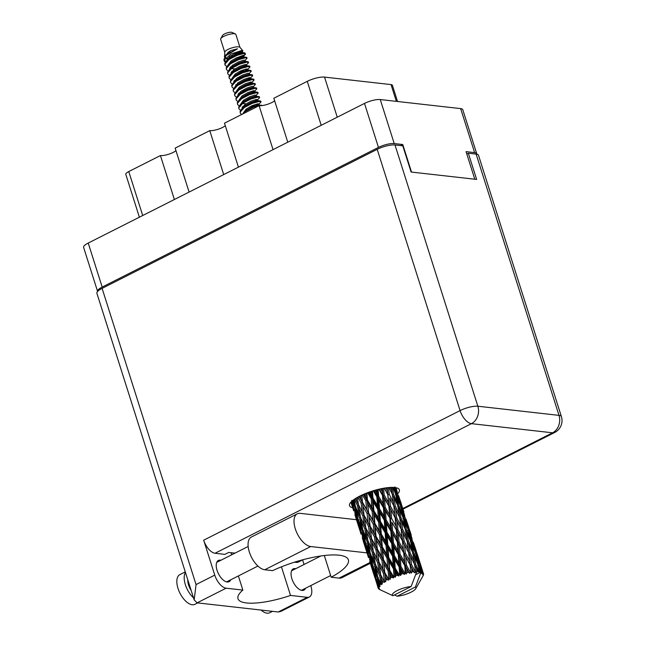 <?xml version="1.0" encoding="UTF-8"?>
<svg xmlns="http://www.w3.org/2000/svg" width="645" height="645" viewBox="0 0 645 645"><rect width="100%" height="100%" fill="white"/><g stroke="black" fill="none" stroke-linecap="round" stroke-linejoin="round"><path stroke-width="0.97" d="M189.098 192.073L175.158 148.116L209.762 130.621L223.71 174.585M238.432 167.136L224.492 123.179L259.096 105.683L273.045 149.648M287.767 142.198L273.827 98.242L307.254 81.343A12.932 3.475 -17.6 0 1 324.54 77.102L391.031 84.592A7.611 2.048 -17.6 0 1 392.394 85.269L397.546 101.499M476.728 154.195A11.795 3.169 162.4 0 0 476.719 153.663A11.795 3.169 162.4 0 0 474.615 152.615L466.061 151.648L474.801 179.213M411.518 172.086L402.77 144.52L394.224 143.561A11.795 3.169 162.4 0 0 378.462 147.423L102.184 287.073A11.795 3.169 162.4 0 0 97.572 291.387L83.608 247.374A11.795 3.169 -17.6 0 1 88.22 243.06L364.498 103.418A11.795 3.169 -17.6 0 1 380.26 99.548L460.651 108.602A11.795 3.169 -17.6 0 1 462.763 109.65L476.719 153.663M402.77 144.52L400.634 145.601M139.385 217.204L125.791 174.344A7.611 2.048 -17.6 0 1 128.766 171.562L160.428 155.558L174.376 199.515M175.956 150.632A9.514 2.556 -17.6 0 1 160.428 155.558M225.29 125.694A9.514 2.556 -17.6 0 1 209.762 130.621M274.625 100.757A9.514 2.556 -17.6 0 1 259.096 105.683M297.289 513.815L251.34 537.043A18.068 8.99 63.2 0 0 249.341 552.023A18.068 8.99 63.2 0 0 264.756 569.761L310.705 546.533A18.068 8.99 63.2 0 1 295.289 528.803A18.068 8.99 63.2 0 1 297.289 513.815A18.068 8.99 63.2 0 1 300.175 513.356L356.467 519.693M272.48 611.347L269.699 612.75A16.641 8.28 -116.8 0 1 261.072 610.057M197.652 602.914L194.871 604.317A16.641 8.28 -116.8 0 1 178.004 588.409A16.641 8.28 -116.8 0 1 179.85 574.614L185.268 571.873M193.5 597.818A16.641 8.28 -116.8 0 1 185.365 584.693A16.641 8.28 -116.8 0 1 185.47 572.494M305.569 588.224A11.892 5.918 -116.8 0 1 303.932 590.119A11.892 5.918 -116.8 0 1 291.887 578.759A11.892 5.918 -116.8 0 1 293.201 568.898A11.892 5.918 -116.8 0 1 295.7 568.705M230.741 579.799A11.892 5.918 -116.8 0 1 229.096 581.693A11.892 5.918 -116.8 0 1 217.051 570.325A11.892 5.918 -116.8 0 1 218.373 560.473A11.892 5.918 -116.8 0 1 220.872 560.271M398.005 493.361A26.155 7.031 162.4 0 0 399.392 489.853A26.155 7.031 162.4 0 0 384.863 488.031A26.155 7.031 162.4 0 0 359.757 496.102A26.155 7.031 162.4 0 0 349.526 505.664A26.155 7.031 162.4 0 0 352.686 507.744M187.816 579.895A10.941 5.442 63.2 0 0 188.574 585.047A10.941 5.442 63.2 0 0 191.154 590.417M370.311 563.327L341.939 577.67A18.068 8.99 63.2 0 1 339.052 578.13L331.199 577.243A52.309 14.069 162.4 0 0 348.381 559.844A52.309 14.069 162.4 0 0 272.609 570.648L264.756 569.761M197.104 602.849L194.169 599.915L196.056 584.572L214.761 575.122A13.319 6.627 63.2 0 0 226.121 588.192L197.104 602.849L278.245 611.992L280.881 611.396L309.39 596.988A13.319 6.627 63.2 0 0 310.866 585.95L310.753 585.604M278.245 611.992L307.262 597.326L290.532 595.44L281.446 566.818M307.262 597.326A13.319 6.627 63.2 0 0 309.39 596.988M304.053 564.48L302.602 559.892M302.94 559.715L298.304 562.061A13.319 6.627 -116.8 0 1 296.176 562.4L294.41 562.198M214.761 575.122L203.683 540.196L460.079 410.599L377.196 149.334L102.095 288.38L196.056 584.572M377.196 149.334A13.319 3.58 -17.6 0 1 394.99 144.964L477.864 406.229L559.005 415.372L476.131 154.107L468.326 153.228L466.803 153.994M468.326 153.228L476.639 179.423L411.107 172.038L402.794 145.843L394.99 144.964M194.169 599.915L96.887 293.249A13.319 3.58 -17.6 0 1 102.095 288.38M476.131 154.107A13.319 3.58 -17.6 0 1 478.509 155.292L561.392 416.549A13.319 3.58 -17.6 0 0 559.005 415.372A13.319 10.981 96.4 0 1 552.58 432.803L471.439 423.66L215.043 553.257A13.319 6.627 -116.8 0 1 203.683 540.196M234.982 553.136L228.701 552.434L224.879 554.369L215.043 553.257M238.368 575.937L242.851 590.07L226.121 588.192M230.991 552.692L231.668 554.813M242.851 590.07A47.553 12.787 162.4 0 0 237.997 598.729A47.553 12.787 162.4 0 0 290.532 595.44M367.005 552.878L310.705 546.533M324.306 555.522L331.199 577.243M239.988 47.44L235.868 34.467A7.99 2.145 162.4 0 0 235.385 33.991L232.006 32.403A5.136 1.379 162.4 0 0 231.402 32.25A5.136 1.379 162.4 0 0 226.379 33.153A5.136 1.379 162.4 0 0 222.606 35.386L220.759 38.627A7.99 2.145 162.4 0 0 220.638 39.297L224.758 52.277M235.385 33.991A7.99 2.145 162.4 0 0 234.441 33.75A7.99 2.145 162.4 0 0 226.629 35.161A7.99 2.145 162.4 0 0 220.759 38.627M240.005 52.85L242.189 51.802L242.867 50.753L239.9 47.343A7.99 2.145 162.4 0 0 238.594 46.851A7.99 2.145 162.4 0 0 230.16 48.488A7.99 2.145 162.4 0 0 224.774 52.14L224.629 57.429M235.304 54.107L242.343 51.592M242.867 50.753L241.585 50.544L230.942 54.051L223.944 60.299L225 62.122M243.455 52.858L244.721 52.882L245.479 53.753L243.939 53.446A11.602 3.12 162.4 0 0 240.754 53.511L243.455 52.858M232.651 55.946L230.797 55.776M235.619 58.203L245.189 54.583L245.479 53.753M223.944 60.299L224.081 58.969L226.242 55.422L237.529 48.818L230.983 50.455L224.347 56.341M225.847 61.622L224.113 59.695M262.217 105.57L260.387 105.296L253.485 107.199L245.568 111.287L242.367 114.141M245.003 60.485L247.156 58.09L246.471 57.26L245.148 57.268L238.255 59.171L230.338 63.258L228.04 65.105L226.242 67.773L226.419 69.466L228.12 71.047M247.156 58.09L245.318 57.816L238.424 59.719L230.507 63.807L226.411 68.322L226.419 69.466M230.66 66.838L232.2 66.83M230.62 74.03L233.772 69.692L239.859 66.274L245.148 64.548L246.39 64.855L248.341 62.936L248.373 61.904L246.535 61.638L239.634 63.532L231.724 67.62L229.427 69.475L227.629 72.143L227.806 73.836L229.507 75.409M230.209 67.354L231.555 67.394M239.65 66.362L245.64 64.484M248.543 62.452L246.704 62.178L239.811 64.081L231.894 68.168L227.798 72.683L227.806 73.836M232.047 71.2L233.587 71.2M245.543 70.313L247.728 69.265L249.728 67.306L249.752 66.274L247.922 66L241.02 67.902L233.103 71.99L230.813 73.836L229.007 76.505L229.193 78.198L230.894 79.778M231.595 71.716L232.934 71.756M249.929 66.822L248.091 66.548L241.198 68.451L233.28 72.538L229.185 77.053L229.193 78.198M249.164 73.586L251.316 71.184L250.631 70.361L249.301 70.37L242.407 72.264L234.49 76.352L232.192 78.206L230.394 80.875L230.579 82.568L232.273 84.14M251.316 71.184L249.478 70.91L242.576 72.812L234.667 76.9L230.571 81.415L230.579 82.568M248.317 79.045L250.494 77.997L252.493 76.037L252.526 75.005L250.687 74.731L243.794 76.634L235.877 80.722L233.579 82.568L231.781 85.237L231.958 86.938L233.659 88.51M234.361 80.448L235.707 80.488M243.802 79.464L249.8 77.585M252.695 75.554L250.865 75.28L243.963 77.182L236.046 81.27L231.95 85.785L231.958 86.938M249.696 83.407L251.881 82.367L253.88 80.399L253.912 79.367L252.074 79.101L245.181 81.004L237.263 85.084L234.965 86.938L233.167 89.607L233.345 91.3L235.046 92.872M235.748 84.818L237.094 84.858M254.082 79.916L252.243 79.641L245.35 81.544L237.433 85.632L233.337 90.147L233.345 91.3M253.316 86.68L255.468 84.285L254.783 83.455L253.461 83.463L246.559 85.366L238.65 89.453L236.352 91.3L234.546 93.968L234.732 95.67L236.433 97.242M255.468 84.285L253.63 84.011L246.737 85.914L238.819 90.002L234.724 94.517L234.732 95.67M238.972 93.033L240.512 93.025M252.469 92.146L254.654 91.098L256.654 89.131L256.678 88.107L254.839 87.833L247.946 89.736L240.029 93.823L237.739 95.67L235.933 98.338L236.118 100.031L237.82 101.604M238.521 93.549L239.859 93.59M247.962 92.558L253.953 90.679M256.855 88.647L255.017 88.373L248.123 90.276L240.206 94.364L236.11 98.887L236.118 100.031M256.081 95.412L258.234 93.017L257.557 92.187L256.226 92.195L249.333 94.097L241.415 98.185L239.118 100.031L237.32 102.7L237.505 104.401L239.198 105.974M258.234 93.017L256.404 92.743L249.502 94.646L241.593 98.733L237.497 103.248L237.505 104.401M255.235 100.878L257.419 99.83L259.419 97.863L259.451 96.839L257.613 96.565L250.72 98.467L242.802 102.555L240.504 104.401L238.706 107.07L238.884 108.763L240.585 110.335M259.621 97.379L257.79 97.105L250.889 99.008L242.972 103.095L238.876 107.618L238.884 108.763M243.125 106.127L244.665 106.127M256.621 105.24L258.806 104.192L260.806 102.233L260.838 101.201L259 100.926L252.098 102.829L244.189 106.917L241.891 108.771L240.093 111.432L240.271 113.133L241.601 114.528M242.673 106.643L244.02 106.683M252.114 105.659L258.105 103.781M261.007 101.749L259.169 101.475L252.276 103.377L244.358 107.465L240.263 111.98L240.271 113.133M240.754 53.511L236.868 54.801L228.951 58.889L226.653 60.743L224.855 63.412L224.863 64.556L226.734 66.677M243.939 53.446L237.037 55.349L229.128 59.437L225.024 63.952L225.041 65.105M391.257 487.402L391.741 490.539L390.233 487.443M387.016 487.733L387.347 490.748L385.807 487.886M388.951 487.531L392.273 494.175L393.369 502.27L389.249 494.328L388.443 487.58M392.684 487.394L395.804 494.465L397.272 502.358L393.498 494.207L392.233 494.562L391.741 490.539M384.259 488.128L387.742 494.481L388.564 502.778L384.194 495.029L383.598 488.241M390.523 506.317L389.669 498.053L393.837 505.97L394.772 514.146L390.523 506.317L389.33 506.793L383.065 495.529L384.194 495.029M387.742 494.481L384.468 488.096M392.12 502.689L389.669 498.053M393.837 505.97L393.369 502.27M389.249 494.328L388.016 494.763L387.347 490.748M388.903 506.567L389.612 514.944L385.17 507.301L384.509 498.851L389.33 506.793L395.167 517.895L395.982 526.183L391.62 518.435L390.878 510.082M384.509 498.851L379.405 489.103M395.167 517.895L389.33 506.793L388.564 502.778M399.537 526.078L395.441 518.177L394.772 514.146M394.031 576.493A23.776 6.394 162.4 0 0 393.579 576.67L389.717 570.245L389.008 561.464L393.458 568.801L394.031 576.493L395.208 577.307L395.756 575.856L395.49 572.139L397.401 575.284L398.868 576.033L399.174 574.703L395.208 568.189L394.611 559.513L399.126 566.971L399.642 574.558L400.618 575.485L401.432 574.034L401.182 570.374L403.101 573.574L404.334 574.469L404.867 573.131L400.908 566.487L400.303 557.957L404.77 565.576L405.334 573.018L406.068 574.066L407.068 572.639L406.777 569.051L409.607 573.365L410.309 572.042L406.463 565.238L405.721 556.893L410.018 564.697L411.196 573.123L412.308 571.76L411.937 568.261L414.34 572.792L415.146 571.51L411.526 564.536L410.534 556.385L414.55 564.391L415.694 572.728L416.831 571.462L416.331 568.043L417.976 571.486A23.776 6.394 162.4 0 0 416.863 571.462A23.776 6.394 162.4 0 0 416.831 571.462M391.91 577.34A23.776 6.394 162.4 0 0 390.402 577.993L390.064 574.244L391.91 577.34L393.531 577.952L393.579 576.67M388.846 578.702A23.776 6.394 162.4 0 0 388.443 578.896L384.791 572.526L383.848 563.682L388.105 570.938L388.846 578.702L390.161 579.404L390.402 577.993M386.992 579.629A23.776 6.394 162.4 0 0 385.702 580.315L385.25 576.549L386.992 579.629L388.677 580.113L388.443 578.896M384.412 581.056A23.776 6.394 162.4 0 0 384.089 581.25L380.727 574.889L379.454 566.036L383.412 573.26L384.412 581.056L385.807 581.653L385.702 580.315M382.936 581.992A23.776 6.394 162.4 0 0 381.953 582.677L381.34 578.904L382.936 581.992L384.597 582.379L384.089 581.25M381.01 583.394A23.776 6.394 162.4 0 0 380.784 583.58L377.785 577.186L376.1 568.374L379.671 575.622L381.01 583.394L382.412 583.902L381.953 582.677M380.002 584.281A23.776 6.394 162.4 0 0 379.389 584.918L378.591 581.177L380.002 584.281L381.566 584.604L380.784 583.58M378.857 585.571A23.776 6.394 162.4 0 0 378.736 585.741L376.148 579.266L374.003 570.543L377.123 577.864L378.857 585.571L380.187 586.023L379.389 584.918M378.381 586.361A23.776 6.394 162.4 0 0 378.172 586.91L377.172 583.217L378.381 586.361L379.752 586.652L378.736 585.741M378.083 587.458A23.776 6.394 162.4 0 0 378.083 587.603L373.286 572.413L378.083 587.458L379.284 587.877L378.172 586.91M377.172 584.878L378.172 588.095L379.284 588.393L378.083 587.603M378.172 588.095A23.776 6.394 162.4 0 0 378.373 588.522L379.752 589.345L378.736 588.933A23.776 6.394 162.4 0 0 378.849 589.038L379.381 589.385A23.776 6.394 162.4 0 0 379.607 589.498L392.902 595.73A12.368 3.322 162.4 0 1 397.199 590.586A12.368 3.322 162.4 0 1 411.123 586.523L416.863 571.462M415.694 572.728L415.517 571.494A23.776 6.394 162.4 0 0 415.146 571.51M413.719 571.615A23.776 6.394 162.4 0 0 412.308 571.76M410.736 571.978A23.776 6.394 162.4 0 0 410.309 572.042M408.656 572.325A23.776 6.394 162.4 0 0 407.068 572.639M405.334 573.018A23.776 6.394 162.4 0 0 404.867 573.131M403.101 573.574A23.776 6.394 162.4 0 0 401.432 574.034M399.642 574.558A23.776 6.394 162.4 0 0 399.174 574.703M397.401 575.284A23.776 6.394 162.4 0 0 395.756 575.856M389.919 518.774L390.564 527.247L386.065 519.685L385.452 511.146L390.491 518.935L384.13 507.817L385.17 507.301M392.587 530.69L391.934 522.256L396.328 529.956L397.038 538.349L392.587 530.69L391.547 531.206L385.113 520.201L386.065 519.685M385.452 511.146L384.13 507.817L373.995 490.547M396.328 529.956L391.934 522.256M391.62 518.435L390.491 518.935L389.612 514.944M402.593 541.3L403.407 549.572L399.045 541.848L398.296 533.48L402.867 541.582L396.756 530.182L395.982 526.183M390.838 531.109L391.442 539.672L386.919 532.181L386.331 523.579L390.838 531.109L391.547 531.206L397.344 542.179L397.981 550.645L393.49 543.09L392.878 534.552M386.331 523.579L385.113 520.201L368.561 492.337M397.344 542.179L397.917 542.34L391.547 531.206L390.564 527.247M403.746 553.362L404.463 561.755L400.013 554.095L399.36 545.654L404.173 553.587L397.917 542.34L397.038 538.349M391.709 543.574L392.289 552.201L387.79 544.791L387.185 536.108L391.709 543.574L392.539 543.614L386.081 532.697L386.919 532.181M394.345 555.587L393.756 546.976L398.263 554.515L398.86 563.077L394.345 555.587L393.506 556.103L387.081 545.307L387.79 544.791M387.185 536.108L386.081 532.697L363.458 494.368M398.263 554.515L398.973 554.611L392.539 543.614L393.756 546.976M393.49 543.09L392.539 543.614L391.442 539.672M404.77 565.576L405.342 565.738L398.973 554.611L397.981 550.645M392.563 556.135L393.176 564.843L388.701 557.482L388.064 548.742L392.563 556.135L393.506 556.103L394.611 559.513M388.064 548.742L387.081 545.307L358.999 496.489M399.126 566.971L399.964 567.003L393.506 556.103L392.289 552.201M404.334 574.469L399.964 567.003L398.86 563.077M393.458 568.801L394.498 568.705L388.129 557.973L388.701 557.482M389.008 561.464L388.129 557.973L369.827 526.126L358.451 504.68L357.394 497.368M398.868 576.033L394.498 568.705L395.49 572.139M395.208 568.189L394.498 568.705L393.176 564.843M393.498 494.207L392.37 487.394M394.369 487.491L395.087 490.91L393.603 487.435M395.288 493.288L395.095 490.91M395.208 505.906L394.063 497.843L397.892 505.962L399.166 513.936L395.208 505.906L393.95 506.301L399.698 517.588L400.585 524.022L400.795 525.675L396.675 517.733L395.691 509.574M392.233 494.562L394.063 497.843M397.57 505.261L397.272 502.358M400.924 517.613L399.594 509.655L403.23 517.871L404.697 525.756L400.924 517.613L399.658 517.967L399.166 513.936M397.941 529.714L397.094 521.466L401.255 529.36L402.198 537.559L397.941 529.714L396.756 530.182L398.296 533.48M396.675 517.733L395.441 518.177L397.094 521.466M401.255 529.36L400.795 525.675M406.963 549.476L402.867 541.582L402.198 537.559M399.045 541.848L397.917 542.34L399.36 545.654M410.018 564.697L404.173 553.587L403.407 549.572M400.013 554.095L398.973 554.611L400.303 557.957M409.607 573.365L405.342 565.738L404.463 561.755M400.908 566.487L399.964 567.003L401.182 570.374M398.941 506.075L397.409 498.214L400.835 506.535L402.512 514.307L398.941 506.075L397.699 506.381L399.594 509.655M396.667 494.675L394.917 486.927L398.11 495.32L400.021 503.019L396.667 494.675L395.45 494.925M396.046 487.733L397.191 491.861L395.659 487.66M397.256 493.046L397.191 491.861M400.15 504.833L400.021 503.019M396.111 496.061L397.409 498.214M402.714 516.685L402.512 514.307M402.633 529.295L401.488 521.249L405.318 529.351L406.592 537.341L402.633 529.295L401.375 529.698L407.124 540.994L408.221 549.064L404.101 541.139L403.109 532.972M399.658 517.967L401.488 521.249M404.995 528.65L404.697 525.756M408.35 541.018L407.011 533.06L410.655 541.276L412.123 549.153L408.35 541.018L407.084 541.373L406.592 537.341M405.366 553.112L404.52 544.864L408.68 552.765L409.623 560.965L405.366 553.112L404.173 553.587L405.721 556.893M404.101 541.139L402.867 541.582L404.52 544.864M408.68 552.765L408.221 549.064M414.34 572.792L410.293 564.98L409.623 560.965M406.463 565.238L405.342 565.738L406.777 569.051M404.084 518.08L402.335 510.324L405.536 518.733L407.447 526.425L404.084 518.08L402.875 518.33M401.488 506.833L399.505 499.166L404.608 515.258L401.488 506.833L400.335 507.026M398.554 495.699L401.432 504.229L398.554 495.699L397.465 495.828M396.441 488.467L396.224 487.773M401.464 504.721L402.665 508.042M398.803 498.037L399.505 499.166M404.681 516.443L404.608 515.258M401.311 508.663L402.335 510.324M406.366 529.472L404.834 521.628L408.253 529.932L409.938 537.72L406.366 529.472L405.116 529.779L407.011 533.06M403.536 519.467L404.834 521.628M407.567 528.231L407.447 526.425M410.139 540.099L409.938 537.72M410.051 552.701L408.906 544.646L412.744 552.757L414.017 560.747L410.051 552.701L408.801 553.104L410.534 556.385M407.084 541.373L408.906 544.646M412.413 552.056L412.123 549.153M415.767 564.415L414.437 556.466L418.073 564.673L419.371 571.599A23.776 6.394 162.4 0 0 419.097 571.567L415.767 564.415L414.509 564.77L414.017 560.747M411.526 564.536L410.293 564.98L411.937 568.261M408.914 530.222L406.931 522.571L412.034 538.664L408.914 530.222L407.753 530.416M405.979 519.112L408.857 527.634L405.979 519.112L404.891 519.241M403.859 511.864L402.714 508.212M403.447 511.05L403.754 511.533M408.882 528.118L410.083 531.432M406.229 521.442L406.931 522.571M411.51 541.486L409.76 533.721L412.961 542.139L414.864 549.814L411.51 541.486L410.301 541.736M408.728 532.052L409.76 533.721M412.107 539.857L412.034 538.664M413.792 552.87L412.26 545.025L415.678 553.329L417.363 561.126L413.792 552.87L412.542 553.176L414.437 556.466M410.962 542.872L412.26 545.025M414.993 551.628L414.864 549.814M417.565 563.496L417.363 561.126M414.509 564.77L416.331 568.043M417.976 571.486L417.839 571.897L419.097 571.567M413.405 542.518L416.283 551.024L413.405 542.518L412.316 542.647M411.284 535.261L410.139 531.601M410.865 534.447L411.171 534.931M416.339 553.628L414.356 545.968L419.46 562.069L416.339 553.628L415.178 553.821M413.655 544.848L414.356 545.968M416.307 551.515L417.509 554.837M418.936 564.883L417.186 557.135L420.379 565.536L422.064 572.292A23.776 6.394 162.4 0 0 421.894 572.212L418.936 564.883L417.726 565.133M416.154 555.458L417.186 557.135M419.532 563.262L419.46 562.069M419.371 571.599L419.113 572.042L420.347 571.752L419.677 568.422L421.153 571.946L415.638 574.727M421.894 572.212L421.072 573.332L421.153 571.946A23.776 6.394 162.4 0 0 421.137 571.946A23.776 6.394 162.4 0 0 420.347 571.752M418.387 566.27L419.677 568.422M418.71 558.667L417.565 555.006M422.064 572.292L421.717 573.623L422.636 572.623L421.774 569.366L423.056 572.978L422.644 574.413L423.362 573.397L418.597 558.344L423.426 573.518L422.862 574.856L423.41 573.558M421.137 571.946L415.396 587.006L397.183 596.214A12.368 3.322 162.4 0 0 415.751 588.659A12.368 3.322 162.4 0 0 415.396 587.006M397.183 596.214L394.458 594.948M422.636 576.533L423.362 575.211A23.776 6.394 162.4 0 0 423.418 575.058L423.378 574.889M423.555 574.002A23.776 6.394 162.4 0 1 423.555 574.493L423.418 575.058M423.056 572.978A23.776 6.394 162.4 0 0 422.636 572.623M418.291 557.852L418.597 558.344M421.072 568.245L421.774 569.366M420.822 565.915L419.734 566.036M351.307 503.414L352.476 507.059M354.903 514.678L359.902 530.456M353.645 510.8L351.017 502.213L353.645 510.8M351.501 501.536L352.589 505.704L351.162 501.883M353.331 506.922L352.589 505.704M353.645 509.647L354.645 509.123M356.516 518.943L356.121 518.306M362.329 538.083L367.328 553.862M361.071 534.205L358.435 525.602L361.071 534.205M357.298 521.692L354.903 513.009L357.79 520.402L360.007 529.102L357.298 521.692M351.735 500.343L354.855 507.655L356.838 516.435L353.871 509.058L351.92 501.149M353.267 500.036L354.008 503.672L352.622 500.552M355.298 505.898L354.008 503.672M354.855 507.655L356.008 507.172M357.878 518.177L356.838 516.435M354.815 511.445L354.903 513.009M357.79 520.402L358.878 519.894M360.757 530.319L360.007 529.102M358.394 524.74L358.435 525.602M361.071 533.052L362.071 532.536M363.941 542.34L363.546 541.703M369.746 561.481L374.753 577.267M368.497 557.611L365.86 549.008L368.497 557.611M364.715 545.081L362.329 536.422L365.207 543.791L367.432 552.515L364.715 545.081M361.297 532.464L359.152 523.732L362.28 531.061L364.256 539.833L361.297 532.464M358.233 519.765L356.322 510.977L359.684 518.266L361.426 527.07L358.233 519.765M354.355 499.254L357.403 505.414L358.934 514.259L355.508 506.978L354.065 499.456M356.233 498.045L356.758 501.399L355.331 498.601M357.403 505.414L358.652 504.987L356.758 501.399M360.442 516.976L358.934 514.259M356.113 508.284L356.322 510.977M359.684 518.266L360.894 517.814L361.256 521.563L364.828 528.819L366.36 537.664L362.933 530.384L361.256 521.563M362.724 529.303L361.426 527.07M359.007 521.579L359.152 523.732M362.28 531.061L363.433 530.577M365.296 541.566L364.256 539.833M362.24 534.858L362.329 536.422M365.207 543.791L366.296 543.292M368.182 553.732L367.432 552.515M365.812 548.137L365.86 549.008M368.497 556.458L369.496 555.942M371.359 565.738L370.964 565.101M411.123 586.523L392.902 595.73M372.141 568.487L369.754 559.82L372.633 567.197L374.858 575.921L372.141 568.487M368.722 555.877L366.578 547.129L369.706 554.474L371.681 563.222L368.722 555.877M365.659 543.154L363.748 534.382L367.102 541.663L368.851 550.475L365.659 543.154M360.539 517.556L359.072 508.703L362.853 515.952L364.175 524.796L360.539 517.556M357.87 497.101L361.144 503.052L362.288 511.928L359.483 506.647M360.297 495.836L360.66 499.037L359.184 496.4M361.144 503.052L362.401 502.721L360.66 499.037M362.853 515.952L364.111 515.573L362.288 511.928M358.652 504.987L359.072 508.703M364.828 528.819L366.078 528.4L364.175 524.796M367.86 540.365L366.36 537.664M363.538 531.69L363.748 534.382M367.102 541.663L368.311 541.203L368.674 544.961L372.254 552.225L373.778 561.053L370.359 553.789L368.674 544.961M370.149 552.717L368.851 550.475M366.433 544.969L366.578 547.129M369.706 554.474L370.859 553.982M372.721 564.964L371.681 563.222M369.666 558.264L369.754 559.82M372.633 567.197L373.721 566.689M375.608 577.13L374.858 575.921M373.237 571.551L373.286 572.413M375.922 579.855L376.922 579.339M373.076 566.56L371.173 557.78L374.527 565.068L376.277 573.881L373.076 566.56M367.964 540.953L366.497 532.117L370.27 539.341L371.601 548.202L367.964 540.953M365.876 528.086L364.61 519.225L368.569 526.465L369.714 535.326L365.876 528.086M364.07 515.21L362.982 506.341L367.102 513.589L368.085 522.434L364.07 515.21L364.61 519.225M362.377 494.852L365.836 500.73L366.683 509.574L362.514 502.318L361.748 495.134M365.207 493.627L365.473 496.731L363.949 494.159M365.836 500.73L367.021 500.512L365.473 496.731M362.514 502.318L362.982 506.341M367.102 513.589L368.335 513.315L366.683 509.574M368.569 526.465L369.827 526.126L368.085 522.434M370.27 539.341L371.536 538.962L366.908 530.061M371.496 538.599L370.407 529.755L374.519 536.987L375.511 545.839L369.714 535.326M366.078 528.4L366.497 532.117M372.254 552.225L373.503 551.806L371.601 548.202M375.285 563.77L373.778 561.053M370.964 555.095L371.173 557.78M374.527 565.068L375.737 564.609L376.1 568.374M377.567 576.114L376.277 573.881M373.858 568.374L374.003 570.543M377.123 577.864L378.284 577.38M377.083 581.653L377.172 583.217M375.39 564.351L373.923 555.514L377.696 562.746L379.026 571.607L375.39 564.351M373.302 551.499L372.028 542.622L375.995 549.871L377.132 558.723L373.302 551.499M369.94 525.723L369.005 516.879L373.262 524.135L374.108 532.972L369.94 525.723L370.407 529.755M368.609 512.872L367.795 504.035L372.165 511.34L372.899 520.128L368.609 512.872L369.005 516.879M367.602 492.691L371.181 498.593L371.842 507.357L367.448 500.036L366.876 492.965M370.69 491.595L370.899 494.634L369.335 492.054M371.181 498.593L372.23 498.496L370.899 494.634M367.448 500.036L367.021 500.512L367.795 504.035M372.165 511.34L373.286 511.179L371.842 507.357M373.262 524.135L374.447 523.917L372.899 520.128M374.519 536.987L375.753 536.704L374.108 532.972M375.995 549.871L377.252 549.54L371.536 538.962L372.028 542.622M377.365 549.137L376.422 540.276L380.687 547.549L381.534 556.369L375.511 545.839M377.696 562.746L378.954 562.367L374.326 553.458M378.921 562.005L377.825 553.152L381.945 560.384L382.936 569.245L377.132 558.723M373.503 551.806L373.923 555.514M379.671 575.622L380.921 575.203L379.026 571.607M378.381 578.492L378.591 581.177M376.027 536.261L375.221 527.449L379.583 534.729L380.324 543.542L376.027 536.261L376.422 540.276M374.874 523.442L374.164 514.654L378.607 521.999L379.268 530.754L374.874 523.442L374.447 523.917L375.221 527.449M373.858 510.687L373.221 501.939L377.72 509.34L378.325 518.032L373.858 510.687L373.286 511.179L374.164 514.654M373.229 490.772L376.857 496.763L377.446 505.406L372.939 497.98L372.455 491.014M376.382 489.861L376.591 492.861L375.011 490.248M376.857 496.763L377.688 496.795L376.591 492.861M372.939 497.98L372.23 498.496L373.221 501.939M377.72 509.34L378.663 509.308L377.446 505.406M378.607 521.999L379.655 521.902L378.325 518.032M379.583 534.729L380.703 534.576L379.268 530.754M380.687 547.549L381.872 547.323L380.324 543.542M381.945 560.384L383.178 560.11L377.252 549.54L377.825 553.152M383.453 559.667L382.646 550.846L387.008 558.135L387.75 566.947L383.453 559.667L383.178 560.11L381.534 556.369M383.412 573.26L384.67 572.929L378.954 562.367L379.454 566.036M384.791 572.526L382.936 569.245M384.597 582.379L381.751 576.848M380.921 575.203L381.34 578.904M382.3 546.855L381.582 538.051L386.033 545.404L386.694 554.152L382.3 546.855L381.872 547.323L382.646 550.846M381.284 534.076L380.647 525.344L385.138 532.73L385.75 541.437L381.284 534.076L380.703 534.576L381.582 538.051M380.365 521.386L379.76 512.702L384.283 520.168L384.872 528.803L380.365 521.386L379.655 521.902L380.647 525.344M379.502 508.784L378.905 500.173L383.42 507.712L384.017 516.258L379.502 508.784L378.663 509.308L379.76 512.702M378.897 489.224L382.493 495.368L383.138 503.85L378.639 496.271L378.155 489.41M381.945 488.555L382.195 491.546L380.623 488.829M382.195 491.546L383.065 495.529L382.493 495.368M378.639 496.271L377.688 496.795L378.905 500.173M383.138 503.85L384.13 507.817L383.42 507.712M384.017 516.258L385.113 520.201L384.283 520.168M384.872 528.803L386.081 532.697L385.138 532.73M385.75 541.437L387.081 545.307L386.033 545.404M386.694 554.152L388.129 557.973L387.008 558.135M387.75 566.947L389.29 570.72L383.178 560.11L383.848 563.682M390.161 579.404L389.29 570.72L388.105 570.938M388.677 580.113L384.67 572.929L385.25 576.549M390.064 574.244L388.129 557.973L382.412 488.467M393.531 577.952L389.29 570.72L389.717 570.245M242.238 51.753L240.988 51.455L235.699 53.172L229.62 56.599L226.459 60.936M245.487 61.323L245.14 60.227L243.762 60.187L238.473 61.904L232.385 65.33L229.233 69.668M231.571 71.748L232.692 71.982M238.553 71.934L243.705 70.902M247.777 69.217L246.535 68.918L241.238 70.644L235.159 74.062L232.006 78.4M234.345 80.48L235.465 80.714M250.542 77.948L249.301 77.65L244.012 79.375L237.932 82.794L234.772 87.131M253.791 87.518L253.445 86.422L252.074 86.382L246.785 88.107L240.698 91.525L237.545 95.863M256.565 96.25L256.218 95.162L254.839 95.113L249.55 96.839L243.471 100.257L240.311 104.595M249.631 106.86L254.783 105.828M258.855 104.151L257.613 103.845L252.324 105.57L246.237 108.989L243.084 113.327M244.528 52.809L241.335 52.543L236.046 54.269L229.967 57.687L226.653 60.743M247.857 61.63L244.108 61.275L238.819 63L232.732 66.419L229.427 69.475M231.039 72.522L231.853 72.82M250.631 70.361L246.874 70.007L241.585 71.732L235.506 75.151L232.192 78.206M233.812 81.254L234.627 81.552M253.396 79.093L249.647 78.738L244.358 80.464L238.271 83.882L234.965 86.938M241.883 90.703L244.439 90.485M256.17 87.825L252.421 87.47L247.132 89.195L241.045 92.622L238.779 94.751M258.935 96.556L255.186 96.202L249.897 97.927L243.818 101.354L240.504 104.401M240.77 104.853L240.738 106.078M242.117 107.449L242.931 107.747M261.709 105.288L257.96 104.933L252.671 106.659L246.583 110.085L243.278 113.133M230.983 50.455L228.233 52.229L225.097 56.72M225.573 57.655L228.54 58.889M239.553 57.808L243.754 55.865L237.086 57.542L231.007 60.961L227.846 65.298M230.184 67.378L231.313 67.62M249.639 74.417L249.292 73.328L247.914 73.28L242.625 75.005L236.546 78.432L233.385 82.762M235.723 84.842L236.852 85.084M251.929 82.318L250.687 82.012L245.398 83.737L239.311 87.164L236.159 91.493M238.497 93.573L239.618 93.815M254.702 91.05L253.453 90.752L248.164 92.469L242.085 95.895L238.924 100.225M257.468 99.782L256.226 99.483L250.937 101.201L244.85 104.627L241.698 108.957M237.529 48.818L228.58 53.325L226.242 55.422M225.436 57.792L227.701 59.719M246.471 57.26L242.722 56.913L237.433 58.63L231.353 62.057L228.04 65.105M229.652 68.152L230.467 68.451M231.241 68.636L234.957 68.878M249.244 65.992L245.495 65.645L240.206 67.362L234.119 70.789L230.813 73.836M237.723 77.61L240.279 77.392M252.01 74.723L248.261 74.377L242.972 76.094L236.892 79.52L233.579 82.568M254.783 83.455L251.034 83.108L245.745 84.826L239.658 88.252L236.352 91.3M237.965 94.347L238.779 94.646M254.59 92.469L255.178 91.88L254.831 90.792M257.557 92.187L253.799 91.84L248.51 93.565L242.431 96.984L239.118 100.031M242.318 103.563L246.035 103.805M260.322 100.918L256.573 100.572L251.284 102.297L245.197 105.716L242.931 107.844M385.807 581.653L381.872 547.323L377.132 489.668M379.091 563.27L375.753 536.704L371.657 491.272M371.665 539.857L366.344 493.175M364.24 516.468L361.506 495.247M411.196 573.123L408.003 547.412M406.068 574.066L400.585 524.022M400.618 575.485L396.756 530.182L393.16 500.625M395.208 577.307L390.491 518.935L387.161 487.717M321.202 125.307L307.254 81.343M474.615 152.615L460.651 108.602M380.26 99.548L394.224 143.561M378.462 147.423L364.498 103.418M88.22 243.06L102.184 287.073M128.766 171.562L142.706 215.519M396.353 101.362L391.031 84.592M324.54 77.102L337.254 117.188M296.176 562.4L299.74 560.602M402.811 508.502L552.58 432.803A13.319 6.627 63.2 0 0 554.708 432.464A13.319 13.319 0 0 0 561.392 416.549M460.079 410.599A13.319 6.627 63.2 0 0 471.439 423.66A13.319 10.981 96.4 0 0 477.864 406.229A13.319 3.58 162.4 0 0 460.079 410.599M339.052 578.13L370.045 562.464M257.927 566.052L226.597 581.887M330.659 575.542L301.433 590.32M320.896 555.966L291.564 570.793M248.156 546.476L216.728 562.359M403.012 509.139L554.708 432.464M415.751 588.659L422.91 576.082M355.992 518.193L358.725 526.804M363.417 541.598L366.15 550.209M370.835 564.988L373.576 573.615M242.367 51.495L242.714 52.592M247.906 68.959L248.252 70.055M250.679 77.69L251.026 78.787M258.984 103.893L259.33 104.982M239.537 93.896L237.739 95.67M245.189 54.583L243.617 56.123M235.691 84.89L236.731 85.059M243.754 55.865L244.1 56.954M246.519 64.597L246.866 65.685M252.066 82.06L252.405 83.149M257.605 99.523L257.952 100.612M243.697 106.997L241.891 108.771"/></g></svg>
